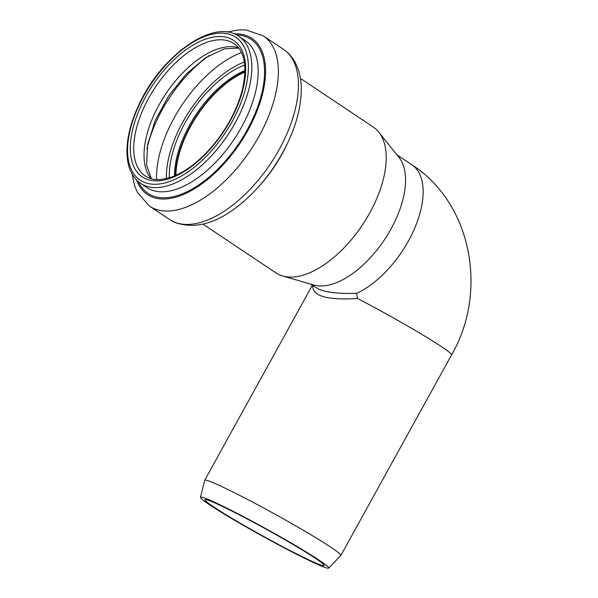 <?xml version="1.0" encoding="UTF-8"?>
<svg xmlns="http://www.w3.org/2000/svg" width="598" height="598" viewBox="0 0 598 598"><rect width="100%" height="100%" fill="white"/><g stroke="black" fill="none" stroke-linecap="round" stroke-linejoin="round"><path stroke-width="0.9" d="M318.345 564.736A73.233 4.066 -151.1 0 0 328.691 568.1A73.233 4.066 -151.1 0 0 266.581 529.095A73.233 4.066 -151.1 0 0 200.48 497.327A73.233 4.066 -151.1 0 0 245.853 526.786A73.233 4.066 -151.1 0 0 318.345 564.736M200.48 497.327L204.673 480.358A77.762 4.321 28.9 0 1 204.695 480.299A77.762 4.321 28.9 0 1 274.856 514.101A77.762 4.321 28.9 0 1 340.853 555.46A77.762 4.321 28.9 0 1 340.815 555.512L328.691 568.1M411.76 164.697A77.762 40.171 123.8 0 1 414.601 228.406A77.762 40.171 123.8 0 1 356.617 293.334L357.492 298.484C327.121 300.368 312.246 296.085 312.851 285.65M356.617 293.334C339.156 293.865 326.508 292.474 318.682 289.155L310.459 284.05M297.199 546.961A68.105 3.782 28.9 0 1 324.236 565.573A68.105 3.782 28.9 0 1 262.791 535.972A68.105 3.782 28.9 0 1 204.994 499.749A68.105 3.782 28.9 0 1 214.652 502.828A68.105 3.782 28.9 0 1 297.199 546.961M300.398 78.368L373.346 127.112A87.667 45.291 123.8 0 1 378.788 132.136L398.978 157.386A77.762 40.171 123.8 0 1 384.35 239.903A77.762 40.171 123.8 0 1 313.711 284.992L282.66 275.999A87.667 45.291 123.8 0 1 279.572 274.878A87.667 45.291 123.8 0 1 275.932 272.89L202.984 224.145M175.962 175.319A78.973 40.799 123.8 0 1 244.941 72.081M175.453 175.543A79.691 41.172 123.8 0 1 244.956 71.528M378.788 132.136A87.667 45.291 123.8 0 1 362.291 225.162A87.667 45.291 123.8 0 1 282.66 275.999M396.863 154.74L411.738 164.674C472.158 203.514 488.11 292.093 451.565 354.913A77.762 4.321 -151.1 0 0 357.492 298.484M174.534 175.939A79.691 41.172 123.8 0 1 244.971 70.527M169.361 177.823A83.219 42.996 123.8 0 1 244.732 65.032M166.379 178.63A87.091 44.992 123.8 0 1 244.343 61.96M156.631 179.617A93.699 48.408 123.8 0 1 241.525 52.579M146.914 148.969A93.699 48.408 123.8 0 1 209.487 55.33M151.01 178.69A79.691 41.172 123.8 0 1 165.788 93.856A79.691 41.172 123.8 0 1 238.512 47.743M145.449 176.111A79.691 41.172 123.8 0 1 155.487 86.972A79.691 41.172 123.8 0 1 233.997 43.587C244.739 51.234 247.505 66.684 242.302 89.954C237.062 109.763 227.076 128.51 212.342 146.189C198.82 161.849 185.103 172.194 171.2 177.217L161.109 179.512C156.295 179.946 152.086 179.363 148.483 177.77L145.449 176.111M145.792 178.832A82.113 42.421 123.8 0 1 175.087 58.701A82.113 42.421 123.8 0 1 243.132 88.564A82.113 42.421 123.8 0 1 145.792 178.832M143.804 182.136A85.97 44.416 123.8 0 1 174.481 56.347A85.97 44.416 123.8 0 1 245.726 87.614A85.97 44.416 123.8 0 1 143.804 182.136M144.282 185.35A88.392 45.665 123.8 0 1 140.612 183.339C131.388 176.799 126.828 165.878 126.933 150.576C127.195 136.449 131.186 121.155 138.923 104.695C161.258 55.502 213.905 17.858 238.834 36.358A88.392 45.665 123.8 0 1 229.894 131.837A88.392 45.665 123.8 0 1 144.282 185.35M238.834 36.358L245.173 40.597A88.392 45.665 123.8 0 1 236.24 136.075A88.392 45.665 123.8 0 1 150.629 189.588A88.392 45.665 123.8 0 1 146.959 187.578L140.612 183.339M236.382 34.908A92.63 47.855 123.8 0 1 248.716 127.09A92.63 47.855 123.8 0 1 151.862 195.486A92.63 47.855 123.8 0 1 138.34 181.628M234.11 33.869A93.916 48.52 123.8 0 1 250.622 125.161A93.916 48.52 123.8 0 1 151.309 196.66A93.916 48.52 123.8 0 1 136.508 179.923M226.911 32.053L238.647 29.9L246.025 29.945L263.307 35.865A102.393 52.901 123.8 0 1 252.954 146.473A102.393 52.901 123.8 0 1 153.776 208.463A102.393 52.901 123.8 0 1 149.522 206.138L137.525 192.593L134.662 185.873L132.076 173.973M173.839 221.873A102.393 52.901 123.8 0 1 169.593 219.548L174.922 222.471C195.217 229.58 217.156 223.413 240.755 203.97C259.667 188.183 275.005 168.472 286.763 144.836C295.711 126.425 300.532 108.956 301.22 92.428C301.512 84.206 300.555 76.694 298.35 69.884L295.434 62.94C292.489 57.281 288.468 52.729 283.37 49.275A102.393 52.901 123.8 0 1 273.017 159.883A102.393 52.901 123.8 0 1 173.839 221.873M286.577 145.209A87.667 45.291 123.8 0 1 259.45 185.806M312.335 285.306L204.695 480.299M451.565 354.913L340.853 555.46M151.444 178.817L146.592 165.115L147.639 144.581L155.278 120.362L168.703 95.8L186.262 74.003L205.712 57.677L224.28 48.857L238.796 48.094M149.522 206.138L169.593 219.548M263.307 35.865L283.37 49.275"/></g></svg>
